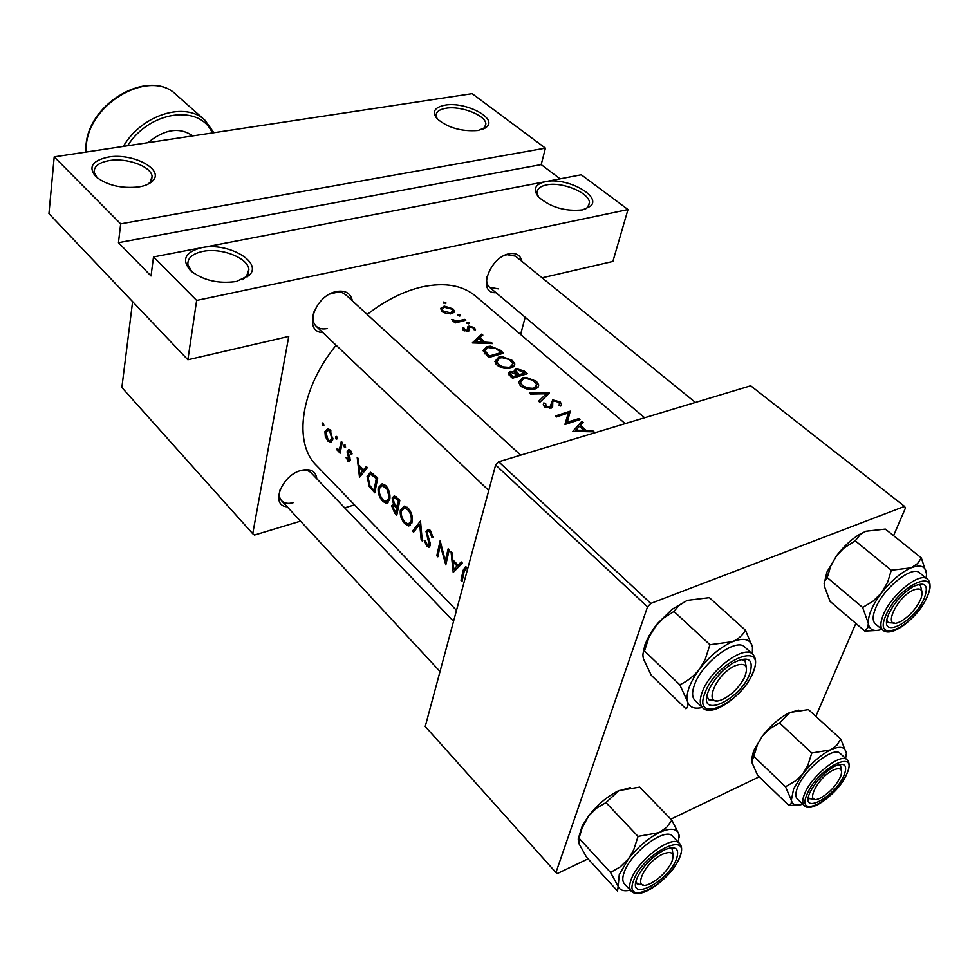 <?xml version="1.0" encoding="UTF-8"?>
<svg xmlns="http://www.w3.org/2000/svg" width="979" height="979" viewBox="0 0 979 979"><rect width="100%" height="100%" fill="white"/><g stroke="black" fill="none" stroke-linecap="round" stroke-linejoin="round"><path stroke-width="1.47" d="M236.416 281.475C218.28 284.008 202.983 280.398 190.526 270.645C181.299 259.765 185.007 252.117 201.625 247.699C227.507 241.813 263.229 262.127 249.278 275.283L236.416 281.475M242.266 279.761L246.341 276.739L248.886 269.433C248.054 257.856 221.058 247.418 202.69 251.444C192.422 253.708 187.478 258.077 187.87 264.575L191.823 271.77M139.006 186.903C121.445 188.788 107.078 185.386 95.905 176.722C87.951 167.164 92.087 160.629 108.29 157.081C132.483 152.626 164.472 169.343 152.871 180.723C150.081 183.722 145.467 185.777 139.006 186.903M147.548 184.419L150.13 182.278L152.088 176.379C151.329 166.491 126.78 157.484 109.293 160.593C98.903 162.477 93.874 166.369 94.18 172.28L97.166 177.811M582.578 209.873C565.201 211.648 550.504 207.34 538.487 196.938C532.613 189.351 534.962 184.248 545.499 181.653C566.4 176.758 602.318 196.179 590.398 206.275L582.578 209.873M585.234 209.163L587.596 207.499L589.48 202.616C589.272 192.618 561.836 181.409 546.466 184.921C540.016 186.291 536.884 189.045 537.079 193.206L538.536 196.999M478.254 130.464C461.525 131.749 447.77 127.821 437.013 118.679C431.751 111.826 434.419 107.323 445.017 105.157C464.915 101.375 497.099 117.7 486.991 126.707L478.254 130.464M482.757 129.289L484.372 128.016L485.878 123.892C485.645 115.204 460.742 105.512 445.922 108.253C439.192 109.428 435.924 111.973 436.108 115.889L437.283 118.973M322.801 332.579C302.584 332.077 314.54 295.328 336.507 291.509C345.379 290.065 350.678 293.186 352.391 300.896M520.681 455.149L345.55 294.63L342.295 292.684L338.208 291.999L329.813 294.043M314.418 310.527C311.995 317.269 312.558 322.495 316.095 326.191C318.921 328.748 322.715 329.519 327.463 328.491M495.998 292.697C476.895 294.03 489.035 257.269 509.153 253.781C516.202 252.582 520.461 255.115 521.917 261.393M695.396 402.442L515.48 256.155L507.049 254.675L504.246 255.543M486.955 276.457C486.098 281.352 486.991 284.987 489.659 287.361L498.384 288.878M287.202 506.792C269.837 505.91 281.573 475.096 301.336 470.361C310.6 468.317 315.764 471.132 316.829 478.817M280.202 489.365C278.709 494.187 279.15 497.956 281.536 500.685C284.253 503.39 288.181 504.038 293.333 502.619M457.658 315.532L460.363 315.519L457.927 314.467L457.658 315.532L457.927 314.467M443.365 303.074L446.057 303.062L443.646 302.034L443.365 303.074M466.542 323.278L469.259 323.266L466.812 322.201L466.542 323.278L466.812 322.201M367.186 314.455C385.542 300.284 403.948 291.081 422.39 286.847C444.87 282.185 462.639 285.305 475.696 296.172L625.202 423.626M452.934 308.85L444.564 306.207L440.66 308.373L441.933 311.579L446.803 313.745L452.751 313.341L454.415 311.065L452.934 308.85L452.592 310.257M461.268 320.133L457.438 320.904L451.478 319.497L455.749 321.589L454.158 322.067L455.162 322.948L465.808 320.243L464.805 319.374L461.268 320.133L460.974 321.32M469.002 326.129L467.754 326.851L467.118 330.388L464.597 329.874L464.303 328.283L462.7 327.953L463.263 330.278L468.195 331.257L469.467 330.461L469.284 327.781L470.067 326.998L473.224 327.892L473.75 329.556L475.402 329.935L474.46 327.586L469.002 326.129L467.717 331.367M481.741 334.12L472.306 342.883L492.621 343.58L491.495 342.601L485.107 342.161L479.918 337.62L482.855 335.087L481.741 334.12L481.13 336.543M500.024 350.017L490.369 346.174L487.016 346.627L482.99 350.604L488.876 357.457L503.634 353.162L500.024 350.017L499.682 351.339M512.555 360.529L502.398 356.674L498.739 357.102L494.884 361.459L497.112 365.191C501.37 368.226 506.07 369.132 511.185 367.908L513.767 366.599L514.807 363.992L512.555 360.529L512.164 361.973M516.129 368.618L514.244 370.527L514.648 371.702L510.096 371.506L508.285 373.55L512.47 378.2L527.277 373.733L524.046 370.931L516.129 368.618L514.978 372.926M536.406 381.284L526.102 377.356L522.419 377.821L518.601 382.238L520.926 386.142C525.282 389.25 530.043 390.168 535.183 388.896L537.765 387.537L538.768 384.918L536.406 381.284L536.015 382.728M549.317 392.922L529.309 393.02L530.483 394.047L546.319 393.766L538.634 401.219L539.821 402.259L549.219 393.289M552.694 399.885L549.88 407.215L546.135 406.334L545.67 403.495L543.737 402.956L543.284 404.816L544.446 406.836L551.055 408.17L552.645 406.762L552.78 401.647L553.784 400.852L558.679 402.308L559.523 403.727L558.972 405.33L560.759 406.04L561.518 404.082L560.159 401.953L552.694 399.885L551.006 405.857M570.28 411.168L555.387 415.965L556.513 416.944L568.309 412.954L565.054 424.458L579.96 419.587L578.834 418.608L567.196 422.206L570.28 411.168L567.808 420.248M581.905 421.288L572.862 431.323L594.008 431.812L592.748 430.723L586.127 430.344L580.339 425.302L583.154 422.365L581.905 421.288L580.902 424.702M456.495 610.345L316.56 465.6C292.978 442.887 300.369 389.091 336.103 345.232M440.146 540.775L436.781 555.754L437.833 556.806L440.281 545.107L445.788 564.883L449.226 549.904L448.162 548.827L445.261 560.686L440.146 540.775M425.987 531.316L429.243 544.63L428.41 545.474L427.236 544.765L425.302 540.616L424.213 540.567L426.905 546.135L428.814 547.237L430.283 545.621L430.062 542.721L427.015 532.38L428.312 531.193L429.977 532.074L431.837 537.19L433.024 537.41L430.43 530.496L428.239 529.345L425.987 531.316L429.928 530.055M413.579 532.184L419.697 524.352L421.178 539.894L422.279 541.02L420.505 521.036L412.489 531.083L413.579 532.184M378.188 487.787C377.674 492.853 379.216 497.381 382.801 501.358L386.24 503.316L389.764 499.4C390.486 494.273 389.165 489.684 385.812 485.657L382.202 483.748L378.188 487.787L379.619 487.358M374.81 492.816L377.686 477.997L370.588 472.282L367.088 476.345L369.254 486.6L374.81 492.816M357.188 457.389L359.501 477.275L367.37 467.632L366.317 466.567L363.527 469.761L358.669 464.854L358.228 458.441L357.188 457.389M340.447 445.127L339.554 448.676L338.342 449.814L337.204 448.786L336.519 449.398L338.355 451.16L339.407 450.707L339.162 452.274L340.105 453.228L342.246 442.386L341.304 441.431L340.447 445.127L341.671 444.784M336.14 439.106L337.29 438.727L336.213 436.328L335.552 436.977L336.14 439.106L337.278 438.788M322.752 425.632L323.89 425.241L322.837 422.867L322.189 423.528L322.752 425.632L323.865 425.339M324.942 431.592L325.309 436.45L327.916 441.088L331.037 442.239L332.75 439.473L330.07 429.903L327.757 428.618L324.942 431.592L326.337 431.225M344.449 447.476L345.624 447.109L344.535 444.686L343.874 445.347L344.449 447.476L345.611 447.158M349.124 455.578L348.169 451.968L349.087 451.111L351.204 454.28L352.073 453.889L350.237 450.169L348.842 449.41L347.202 451.074L347.202 453.118L349.258 459.518L348.022 459.946L346.872 457.474L346.077 457.744L348.965 461.917L350.213 460.424L349.124 455.578M393.472 503.928L391.624 505.764L394.623 512.947L396.789 515.138L399.848 500.269L394.329 495.827L392.163 497.956L393.472 503.928L394.5 503.622M400.313 510.145C399.762 515.235 401.317 519.812 404.988 523.887L408.586 525.931L412.183 522.052C412.954 516.9 411.621 512.25 408.17 508.138L404.4 506.143L400.313 510.145L401.818 509.68M451.05 551.74L453.204 572.421L462.394 563.133L461.219 561.946L458.001 565.03L452.592 559.584L452.212 552.902L451.05 551.74M467.497 567.734L465.551 566.694L463.128 570.292L460.999 580.327L462.064 581.416L464.168 571.528L465.882 568.738L467.607 569.044M545.425 148.135L120.674 223.861L54.212 156.86L472.159 93.641L545.425 148.135L541.191 164.594L118.459 242.682L120.674 223.861M520.608 334.463L525.185 317.245M495.631 464.964L425.229 726.479L555.937 872.558L647.523 606.858L495.631 464.964L498.678 461.782L650.802 603.419L647.523 606.858M893.57 535.672L905.477 507.991L904.559 506.388L650.802 603.419M904.559 506.388L750.685 385.775L498.678 461.782M815.85 716.347L855.842 623.378M759.178 776.812L670.848 819.154M588.049 858.84L557.492 873.488L555.937 872.558M54.212 156.86L48.95 213.63L187.87 359.77L288.768 336.421L252.729 533.726L121.861 387.5L132.618 301.642M545.499 181.653L581.257 174.776L627.992 209.53L196.644 300.431L153.507 256.939L545.499 181.653M354.52 504.87L344.681 507.844M300.529 521.158L254.491 535.036L252.729 533.726M542.109 277.816L612.891 261.442L627.992 209.53M187.87 359.77L196.644 300.431M453.546 621.286L311.065 472.808C308.483 470.275 304.75 469.614 299.868 470.826M560.098 178.839L541.191 164.594M118.459 242.682L151.023 275.968L153.507 256.939M323.4 423.197L322.189 423.528M329.421 440.672L327.916 441.088M326.142 436.23L325.309 436.45M328.1 439.791L325.86 432.522L327.916 430.27L329.752 431.249L331.82 438.531L329.801 440.746L328.1 439.791M330.939 430.931L329.752 431.249M332.897 438.225L331.82 438.531M336.776 436.646L335.552 436.977M340.288 451.955L339.162 452.274M340.557 450.389L339.407 450.707M340.68 449.63L337.29 450.585M337.412 449.141L336.519 449.398M340.937 448.296L339.554 448.676M345.097 445.004L343.874 445.347M350.188 460.583L347.814 461.256M346.884 457.511L346.077 457.744M350.274 459.224L349.258 459.518M350.078 458.013L349.173 458.27M348.132 452.861L347.202 453.118M350.274 450.205L347.202 451.074M351.069 451.258L349.944 451.576M366.158 468.99L363.527 469.761M359.795 474.399L358.865 466.885L362.683 470.752L359.795 474.399L362.206 473.701M360.284 466.481L358.865 466.885M365.277 470.006L362.683 470.752M370.331 486.282L369.254 486.6M368.471 475.941L367.088 476.345M377.637 478.18L376.303 478.572L374.015 490.357L369.989 485.804L368.067 477.324L370.698 474.24L376.303 478.572M375.177 490.002L374.015 490.357M373.709 474.032L371.849 474.57M384.27 500.905L382.801 501.358M382.936 499.828L380.158 495.521L379.044 491.152L379.167 488.778L382.251 485.584L386.913 489.17L388.957 496.023L388.773 498.397L385.971 501.493L382.936 499.828M386.84 486.844L385.432 487.273M389.96 498.042L388.773 498.397M395.357 504.626L391.624 505.764M396.25 496.708L392.163 497.956M395.993 512.641L392.628 506.743L393.742 505.592L396.789 507.942L395.993 512.641L397.205 512.274M398.282 506.608L396.116 507.269M398.074 507.55L396.789 507.942M397.095 506.424L394.39 503.475L393.154 498.984L394.5 497.711L398.416 500.82L397.095 506.424L398.404 506.021M398.502 498.923L396.984 499.388M399.811 500.404L398.416 500.82M406.444 523.422L404.988 523.887M405.147 522.345C402.185 519.054 400.9 515.333 401.317 511.16L404.449 507.991L407.778 509.741C410.605 513.057 411.731 516.814 411.168 521.024L408.304 524.095L405.147 522.345M409.198 509.313L407.778 509.741M412.404 520.644L411.168 521.024M422.071 539.6L421.178 539.894M420.737 524.022L419.697 524.352M414.949 530.288L412.489 531.083M432.963 536.822L431.837 537.19M431.347 531.646L429.977 532.074M430.356 545.009L426.905 546.135M430.332 544.275L429.243 544.63M429.732 541.668L428.826 541.962M428.521 538.609L427.578 538.915M441.211 544.801L440.281 545.107M438.066 555.326L436.781 555.754M446.62 560.233L445.261 560.686M461.696 563.782L458.001 565.03M453.632 569.509L452.763 561.701L457.022 565.997L453.632 569.509L457.034 568.358M454.207 561.212L452.763 561.701M460.656 564.773L457.022 565.997M462.333 579.862L460.999 580.327M443.389 303.098L443.646 302.034M445.506 303.612L445.751 302.597M443.022 307.834L443.352 306.403M443.267 311.187L442.227 309.474L444.356 307.259L451.649 309.107L452.775 310.857L450.719 312.815L443.267 311.187L442.997 312.35M450.462 313.916L450.719 312.815M459.8 316.082L460.044 315.042M455.443 322.862L455.749 321.589M452.861 320.941L453.179 319.643M453.265 321.1L453.497 320.145M457.083 322.372L457.438 320.904M464.523 320.512L464.805 319.374M468.672 323.829L468.941 322.776M464.327 330.951L464.597 329.874M466.861 331.453L467.118 330.388M467.436 331.416L467.815 329.862M467.583 327.524L467.754 326.851M473.958 329.605L474.46 327.586M468.427 331.183L469.296 327.659M468.99 330.914L469.492 328.834M479.563 339.015L479.918 337.62M484.874 343.078L485.107 342.161M491.274 343.47L491.495 342.601M475.317 341.952L478.951 338.489L483.051 342.063L475.317 341.952L475.06 342.944M482.806 343.005L483.051 342.063M486.649 348.083L487.016 346.627M500.783 353.823L501.113 352.575L489.378 355.989L484.935 350.617L488.056 347.533L496.084 348.61L501.113 352.575M489.01 357.408L489.378 355.989M484.935 353.896L485.413 351.987M498.348 358.632L498.739 357.102M498.617 364.58L496.794 361.422L499.792 358.02L502.166 357.665L509.104 359.489L512.996 363.821L510.12 366.978L508.578 367.309L503.194 366.88L498.617 364.58L498.238 366.036M509.79 368.226L510.12 366.978M509.129 375.165L510.096 371.506M514.391 372.656L514.648 371.702M523.679 372.253L524.046 370.931M512.947 376.695L510.169 373.574L511.197 372.436L517.756 375.079L512.947 376.695L512.555 378.175M511.075 376.988L511.503 375.422M517.377 376.474L517.756 375.079M519.274 374.614L516.019 370.87L517.193 369.548L524.72 373.146L519.274 374.614L518.907 375.985M516.068 373.648L516.508 371.983M524.365 374.443L524.72 373.146M521.991 379.436L522.419 377.821M522.431 385.506L520.522 382.177L523.496 378.763L525.894 378.383L532.919 380.231L536.933 384.735L534.093 387.941L532.539 388.284L527.094 387.868L522.431 385.506L522.027 386.986M533.726 389.238L534.093 387.941M545.523 396.605L546.319 393.766M543.284 404.584L543.737 402.956M545.756 407.705L546.135 406.334M549.513 408.476L549.88 407.215M578.418 419.991L578.834 418.608M564.944 424.36L568.309 412.954M566.095 420.591L567.673 420.126M566.731 423.797L567.196 422.206M579.923 426.722L580.339 425.302M585.809 431.384L586.127 430.344M592.454 431.702L592.748 430.723M575.933 430.246L579.421 426.293L583.986 430.27L575.933 430.246L575.591 431.372M583.668 431.335L583.986 430.27M651.243 883.131C660.176 878.09 666.956 871.188 671.594 862.438C675.069 853.162 672.022 850.421 662.477 854.239C643.448 863.074 631.186 892.799 650.105 883.67L651.243 883.131M669.807 847.973L672.255 849.185L673.075 855.462L672.255 849.185L669.807 847.973M643.227 884.955L637.109 883.89L636.007 881.333L637.109 883.89L643.227 884.955M643.007 653.788L644.904 644.818L648.942 635.958L654.718 627.062L663.517 618.079L673.968 611.459L709.946 644.72L705.235 659.32L699.471 669.183C693.964 676.061 687.393 681.249 679.769 684.774L687.442 701.294C688.323 705.321 687.821 707.805 685.924 708.772L651.268 675.277L643.521 659.026C642.481 654.927 642.811 652.247 644.5 650.998L648.991 637.011L657.509 623.501L672.132 609.268L687.282 600.372L709.383 597.667L745.411 630.158C742.877 635.065 738.582 638.908 732.525 641.673L709.946 644.72M745.411 630.158L752.484 646.948L752.337 653.923M749.853 673.613C740.1 700.634 696.852 719.822 708.258 691.541L709.885 687.882C715.514 677.492 723.322 669.146 733.308 662.82C748.494 655.514 754.014 659.112 749.853 673.613M706.973 695.947L708.649 699.704L716.249 700.695L708.649 699.704L706.973 695.947M752.667 654.217L744.823 647.082C736.306 637.17 701.882 662.807 694.441 684.908C691.81 692.202 691.994 697.378 694.968 700.438L702.616 707.768C699.655 704.733 699.508 699.569 702.176 692.263C709.714 670.15 744.211 644.366 752.667 654.217C756.229 657.815 756.534 663.554 753.573 671.41M644.5 650.998L679.769 684.774M673.968 611.459L678.888 605.536L687.282 600.372M702.298 707.462C694.184 709.347 689.228 707.291 687.442 701.294C685.863 693.083 689.877 682.387 699.471 669.183C709.702 656.089 720.715 646.923 732.525 641.673C743.918 637.366 750.563 639.128 752.484 646.948M746.536 668.302L745.031 660.776L741.164 659.369L745.031 660.776L746.536 668.302M833.313 770.057C816.951 777.607 803.673 806.255 820.072 798.215L820.879 797.824C829.923 792.488 836.543 785.256 840.765 776.139C842.919 769.102 840.435 767.071 833.313 770.057M814.589 799.207L809.339 798.656L808.421 797.028L809.339 798.656L814.589 799.207M838.844 764.575L840.533 765.394L841.414 770.595L840.533 765.394L838.844 764.575M824.122 583.912L826.888 572.177L836.715 555.509L843.812 548.167L855.254 540.812L891.294 570.255L887.72 582.052L881.602 592.784L872.938 601.265L862.646 607.482L868.336 623.28L867.859 627.649L864.836 631.063L877.16 630.427M864.836 631.063L830.057 601.363L824.232 585.834L824.489 581.379L827.231 577.586L830.755 566.033L836.715 555.509C843.69 546.49 851.253 539.478 859.391 534.473L865.864 531.242L885.346 529.088L921.349 557.92L917.519 563.61L911.131 567.844L891.294 570.255M921.349 557.92L926.538 573.939L926.207 578.185M924.176 598.487C913.762 623.207 878.028 640.352 888.234 615.314L888.908 613.686C894.549 602.256 902.589 593.25 913.028 586.666C925.375 581.085 929.095 585.026 924.176 598.487M886.852 620.319L888.198 622.644L894.476 623.048L888.198 622.644L886.852 620.319M927.333 579.091L919.514 572.776C912.244 565.238 883.841 587.841 875.789 607.763C872.497 615.644 872.338 621.004 875.336 623.819L882.985 630.292C880.023 627.502 880.207 622.154 883.535 614.261C891.673 594.314 920.138 571.601 927.333 579.091C930.943 581.967 930.931 587.828 927.284 596.713M827.231 577.586L862.646 607.482M855.254 540.812L860.406 534.363L865.864 531.242M881.883 629.362C873.757 631.932 869.242 629.901 868.336 623.28C868.018 615.228 872.436 605.071 881.602 592.784C891.257 580.645 901.096 572.336 911.131 567.844C920.737 564.247 925.877 566.278 926.538 573.939M921.888 591.414L920.444 585.418L917.861 584.5L920.444 585.418L921.888 591.414M913.921 589.847C896.434 596.7 881.492 630.635 899.542 621.995L901.267 621.151C910.274 615.522 916.87 607.91 921.08 598.291C923.54 590.202 921.153 587.388 913.921 589.847M802.743 804.187C796.196 806.194 792.403 804.86 791.362 800.186L793.639 788.78L802.804 773.875L796.147 780.508L785.525 786.761L791.362 800.186L791.252 803.49L788.939 805.533L797.102 805.105M809.902 792.562C815.984 780.826 824.551 771.905 835.601 765.786C845.048 762.225 847.826 765.492 843.947 775.613C834.952 797.053 800.357 815.531 809.425 793.712L809.902 792.562M797.885 786.7C795.364 792.66 795.193 796.771 797.359 799.023L804.236 805.619C802.082 803.38 802.278 799.28 804.824 793.308C812.142 775.184 841.083 752.447 847.141 759.851L840.141 753.402C834.01 745.949 805.13 768.576 797.885 786.7M788.939 805.533L757.648 775.331L751.737 762.078L753.744 756.314L785.525 786.761M753.744 756.314L757.673 744.052L762.531 735.841L769.029 729.257L779.468 722.93L811.787 753.01L807.797 765.517L802.804 773.875C811.664 762.825 820.928 754.833 830.596 749.89L811.787 753.01M779.468 722.93L789.98 712.467L808.458 709.604L840.777 739.096L836.849 745.227L830.596 749.89C839.884 745.704 845.085 746.647 846.174 752.729L840.777 739.096M846.248 753.952L845.623 758.456M751.517 759.594L753.646 750.734L762.531 735.841C770.852 725.329 779.737 717.656 789.172 712.847L798.448 710.13M722.71 699.3L725.255 698.027C733.577 692.948 739.977 686.095 744.481 677.468C748.837 666.307 745.974 662.293 735.878 665.451C715.135 673.638 701.551 709.371 722.71 699.3M630.268 890.168C623.88 891.649 619.854 890.352 618.153 886.289L619.266 874.651L628.408 858.913L620.184 866.941L610.529 872.46L618.153 886.289L617.553 891.061L586.543 857.188L578.883 843.519L579.042 838.244L610.529 872.46M636.827 878.738L637.892 876.278C644.304 864.677 653.274 855.83 664.814 849.711C675.889 845.464 679.781 848.56 676.489 858.987C668.253 881.981 627.013 902.932 636.827 878.738M624.223 872.216C622.265 877.576 622.326 881.443 624.394 883.792L631.222 891.208C629.179 888.871 629.142 885.016 631.112 879.656C637.794 859.819 672.671 833.973 679.573 843.457L672.597 836.237C665.622 826.68 630.806 852.379 624.223 872.216M579.042 838.244L582.126 827.928L588.465 816.18L596.48 808.213L605.964 802.609L638.051 836.409L633.682 849.943L628.408 858.913C637.745 847.104 648.025 838.33 659.271 832.603L638.051 836.409M605.964 802.609L618.899 790.591L639.691 787.116L671.851 820.182L666.76 827.206L659.271 832.603C670.15 827.683 676.709 828.234 678.936 834.279L671.851 820.182M679.34 837.632L678.936 834.279L678.594 842.442M578.185 839.101L582.199 825.995L588.465 816.18C597.141 805.032 606.907 796.686 617.749 791.142L630.366 787.581M192.851 135.897C179.585 126.817 164.607 129.081 147.902 142.689M349.222 455.773L348.279 456.043M373.892 490.222L372.62 490.601M376.56 476.871L375.055 477.311M395.895 512.543L394.623 512.947M464.744 569.741L463.128 570.292M488.166 356.833L488.558 355.267M517.952 376.291L518.564 373.99M551.63 407.913L552.658 404.315M753.022 672.243C767.352 639.324 716.506 660.482 704.953 692.961C691.872 725.623 741.764 703.387 753.022 672.243M926.868 597.325C942.043 566.143 899.028 584.035 886.105 614.898C871.873 645.907 914.3 627.001 926.868 597.325M807.21 793.896C794.838 820.745 835.785 799.88 846.554 774.316C859.782 747.222 818.248 767.401 807.21 793.896M633.682 880.292C622.424 908.243 670.015 883.988 679.512 857.482C691.896 829.201 643.399 852.758 633.682 880.292M123.33 146.409C141.882 114.519 185.484 101.192 204.978 120.246L176.22 94.718C150.448 68.273 88.722 102.734 86.25 146.116L85.981 152.063M212.272 132.96C200.132 103.982 149.689 110.578 127.564 145.773M248.886 269.433L247.699 276.714M152.088 176.379L151.647 179.928M485.878 123.892L485.131 127.062M484.984 127.711L484.838 128.335M589.48 202.616L588.367 206.618M484.372 128.016L486.991 126.707M587.596 207.499L590.398 206.275M150.13 182.278L152.871 180.723M246.341 276.739L249.278 275.283M330.156 442.386L331.367 442.055M327.916 430.27L329.899 429.744M330.792 440.477L332.627 439.975M338.355 451.16L339.064 450.952M338.856 449.667L340.778 449.128M348.916 460.154L350.286 459.775M349.087 451.099L350.666 450.658M370.698 474.24L373.146 473.53M386.24 503.316L388.039 502.765M382.263 485.584L384.845 484.813M387.415 501.052L389.495 500.416M393.742 505.592L395.7 504.993M394.5 497.711L396.642 497.063M408.586 525.931L410.495 525.331M404.449 507.991L407.08 507.183M409.846 523.606L411.951 522.945M428.312 531.193L430.442 530.508M428.814 547.237L429.646 546.967M428.937 545.303L430.356 544.838M465.882 568.738L467.803 568.077M454.415 311.065L454.134 312.252M442.227 309.474L441.774 311.42M452.567 311.726L452.127 313.574M464.168 329.066L463.777 330.657M475.525 329.262L475.353 329.923M469.296 327.941L468.5 331.159M469.626 329.495L469.357 330.608M484.935 350.617L484.287 353.199M514.807 363.992L514.256 366.06M496.794 361.422L496.084 364.139M512.531 365.534L511.98 367.639M510.169 373.574L509.618 375.679M516.019 370.87L515.395 373.183M538.768 384.918L538.156 387.109M520.522 382.189L519.776 384.955M536.431 386.546L535.843 388.663M561.518 404.082L561.089 405.587M552.597 403.776L551.385 408.035M552.719 404.988L551.948 407.692M545.34 404.963L544.74 407.068M440.024 671.496L281.536 500.685M648.942 635.958L648.991 637.011M702.616 707.768C712.271 718.402 744.958 694.038 753.316 672.059M677.346 605.56L678.888 605.536M882.985 630.292C893.019 638.235 918.363 616.244 927.064 597.214M826.827 572.336L827.157 577.647M859.391 534.473L860.406 534.363M644.659 417.752L489.659 287.361M804.236 805.619C811.579 813.806 838.77 792.207 846.737 774.193M846.982 773.655C849.784 767.255 849.845 762.653 847.141 759.851M753.646 750.734L753.683 756.339M316.095 326.191L488.766 490.491M631.222 891.208C641.074 901.304 672.194 876.389 679.805 857.274M680.075 856.588C682.29 850.714 682.118 846.333 679.573 843.457M582.199 825.995L582.126 827.928M85.748 152.1L85.993 145.663C88.44 102.269 149.848 67.979 176.22 94.718M213.887 132.716L204.978 120.246"/></g></svg>

